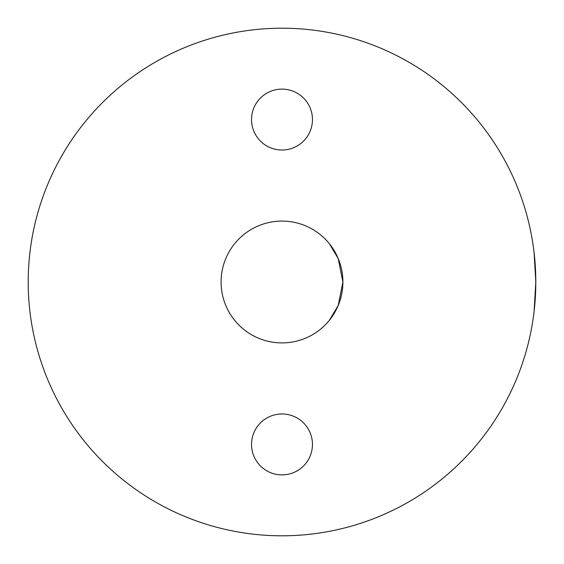 <?xml version="1.0" encoding="UTF-8"?>
<svg xmlns="http://www.w3.org/2000/svg" width="564" height="564" viewBox="0 0 564 564"><rect width="100%" height="100%" fill="white"/><g stroke="black" fill="none" stroke-linecap="round" stroke-linejoin="round"><path stroke-width="0.85" d="M532.367 323.623L532.867 320.451M534.087 311.434L535.8 282L534.087 252.566M532.867 243.549L532.367 240.377M342.912 282L338.203 258.531L329.327 243.655L338.203 258.531L342.912 282L338.203 305.469L329.327 320.345L338.203 305.469L342.912 282M251.544 119.568A30.456 30.456 0 0 1 297.228 93.194A30.456 30.456 0 0 1 297.228 145.942A30.456 30.456 0 0 1 251.544 119.568M221.088 282A60.912 60.912 0 0 1 312.456 229.252A60.912 60.912 0 0 1 312.456 334.748A60.912 60.912 0 0 1 221.088 282M251.544 444.432A30.456 30.456 0 0 1 297.228 418.058A30.456 30.456 0 0 1 297.228 470.806A30.456 30.456 0 0 1 251.544 444.432M28.2 282A253.8 253.8 0 0 0 282 535.8A253.8 253.8 0 0 0 535.8 282A253.8 253.8 0 0 0 282 28.2A253.8 253.8 0 0 0 28.2 282"/></g></svg>
